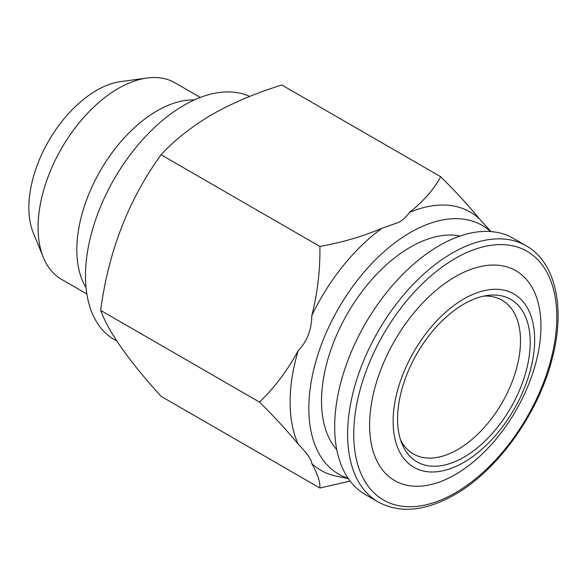 <?xml version="1.0" encoding="UTF-8"?>
<svg xmlns="http://www.w3.org/2000/svg" width="587" height="587" viewBox="0 0 587 587"><rect width="100%" height="100%" fill="white"/><g stroke="black" fill="none" stroke-linecap="round" stroke-linejoin="round"><path stroke-width="0.88" d="M483.747 296.112A88.754 51.245 -60 0 1 502.112 300.214A88.754 51.245 -60 0 1 520.5 340.849A88.754 51.245 -60 0 1 457.801 449.51A88.754 51.245 -60 0 1 413.358 453.949A88.754 51.245 -60 0 1 400.62 440.096M463.965 457.163A93.781 54.143 -60 0 1 401.941 443.721A93.781 54.143 -60 0 1 463.818 304.103A93.781 54.143 -60 0 1 487.548 295.444A93.781 54.143 -60 0 1 529.107 356.83A93.781 54.143 -60 0 1 463.965 457.163M439.164 245.704A147.931 85.409 -60 0 1 513.243 238.315L526.165 245.777A147.931 85.409 -60 0 0 452.085 253.166A147.931 85.409 -60 0 0 355.539 383.531A147.931 85.409 -60 0 0 378.233 501.995L365.312 494.533A147.931 85.409 -60 0 1 342.617 376.069A147.931 85.409 -60 0 1 439.164 245.704M463.811 298.974A100.069 57.775 -60 0 1 534.647 339.697A100.069 57.775 -60 0 1 463.965 462.299A100.069 57.775 -60 0 1 393.129 421.576A100.069 57.775 -60 0 1 463.811 298.974M455.182 276.778A121.171 69.956 -60 0 1 540.957 326.086A121.171 69.956 -60 0 1 455.365 474.545A121.171 69.956 -60 0 1 369.597 425.237A121.171 69.956 -60 0 1 455.182 276.778M460.12 236.033A125.625 72.531 120 0 0 360.623 293.449A125.625 72.531 120 0 0 336.777 449.679M348.113 478.28A143.58 82.892 -60 0 1 314.309 367.191A143.58 82.892 -60 0 1 410.357 232.496A143.58 82.892 -60 0 1 490.563 231.542M100.648 310.391L259.505 402.102C274.606 417.056 287.505 431.1 298.203 444.22C307.06 453.157 311.594 459.606 311.807 463.569C317.545 473.834 320.245 481.986 319.9 488.017L161.043 396.306C128.692 360.653 108.558 332.015 100.648 310.391C108.456 251.544 128.59 199.661 161.043 154.741C174.64 140.014 191.655 126.594 212.09 114.48C232.782 102.798 256.027 92.981 281.826 85.005L440.683 176.716C433.683 189.667 423.183 201.612 409.19 212.567C407.026 216.273 403.585 219.523 398.874 222.319L381.99 228.27C363.089 236.334 342.39 242.394 319.9 246.452C320.245 269.925 317.545 292.972 311.807 315.586A149.171 86.128 -60 0 1 381.99 228.27M311.807 315.586C311.616 329.74 307.082 341.421 298.203 350.637C287.505 370.397 274.606 387.552 259.505 402.102M298.203 444.22A149.171 86.128 -60 0 1 298.203 350.637M348.348 478.625L336.49 476.211A149.171 86.128 -60 0 1 311.807 463.569M116.776 340.996L114.311 339.572A139.229 80.382 -60 0 1 92.973 228.005A139.229 80.382 -60 0 1 183.929 105.322A139.229 80.382 -60 0 1 249.702 96.444M86.032 287.586A113.467 65.509 -60 0 1 157.067 110.84A113.467 65.509 -60 0 1 194.378 99.929M86.854 293.977L61.562 279.375A113.467 65.509 -60 0 1 43.343 257.444A113.467 65.509 -60 0 1 118.295 88.461A113.467 65.509 -60 0 1 146.926 78.027A113.467 65.509 -60 0 1 175.029 82.84L200.321 97.442M43.343 257.444L33.327 232.944A95.718 55.266 -60 0 1 96.554 90.398A95.718 55.266 -60 0 1 120.702 81.6L146.926 78.027M161.043 154.741L319.9 246.452M490.981 231.579L479.381 218.834C468.675 205.707 455.776 191.67 440.683 176.716M319.9 488.017L350.101 481.047M409.19 212.567A149.171 86.128 -60 0 1 479.381 218.834M455.167 258.493A143.58 82.892 -60 0 1 556.799 316.921A143.58 82.892 -60 0 1 455.387 492.831A143.58 82.892 -60 0 1 353.748 434.402A143.58 82.892 -60 0 1 455.167 258.493M378.233 501.995C399.952 513.662 425.37 511.27 454.485 494.819C497.871 470.385 538.947 412.742 552.426 357.63C565.56 307.441 555.449 262.118 526.165 245.777"/></g></svg>
